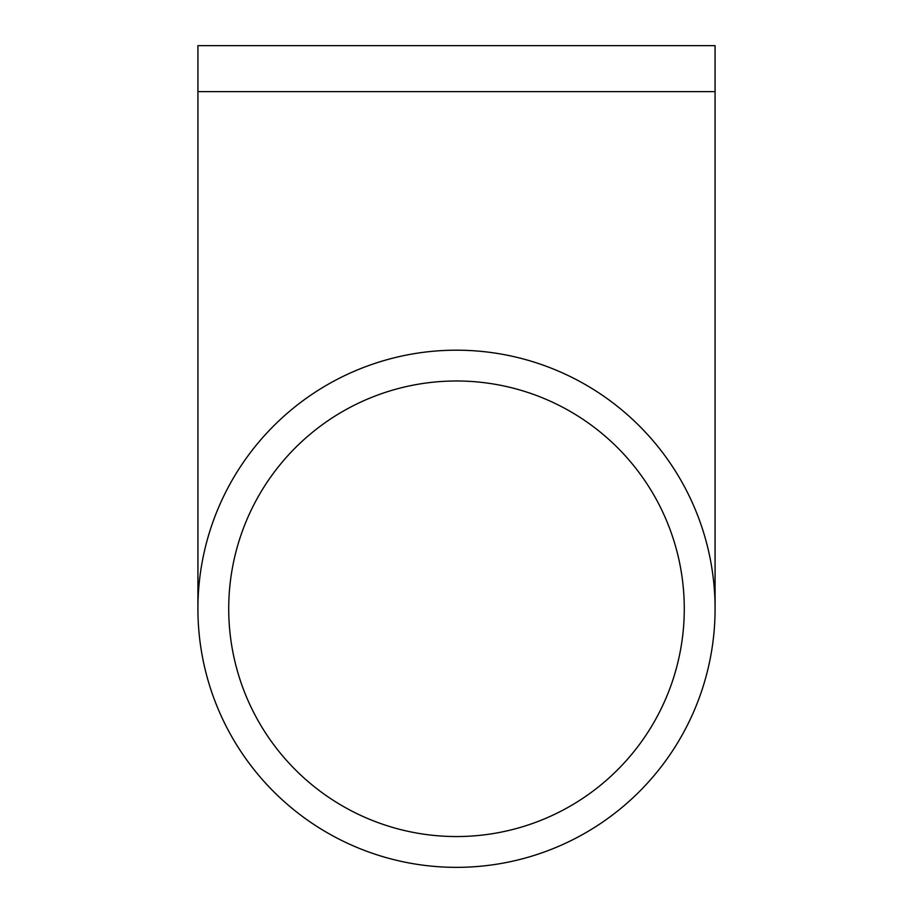 <?xml version="1.0" encoding="UTF-8"?>
<svg xmlns="http://www.w3.org/2000/svg" width="913" height="913" viewBox="0 0 913 913"><rect width="100%" height="100%" fill="white"/><g stroke="black" fill="none" stroke-linecap="round" stroke-linejoin="round"><path stroke-width="1.37" d="M456.5 836.548A227.782 227.782 0 0 1 259.235 494.88A227.782 227.782 0 0 1 653.765 494.88A227.782 227.782 0 0 1 456.5 836.548M456.5 350.193A258.573 258.573 0 0 0 232.564 738.058A258.573 258.573 0 0 0 680.436 738.058A258.573 258.573 0 0 0 456.5 350.193M197.927 91.62L715.073 91.62L715.073 45.65L197.927 45.65L197.927 608.777M715.073 91.62L715.073 608.777"/></g></svg>
